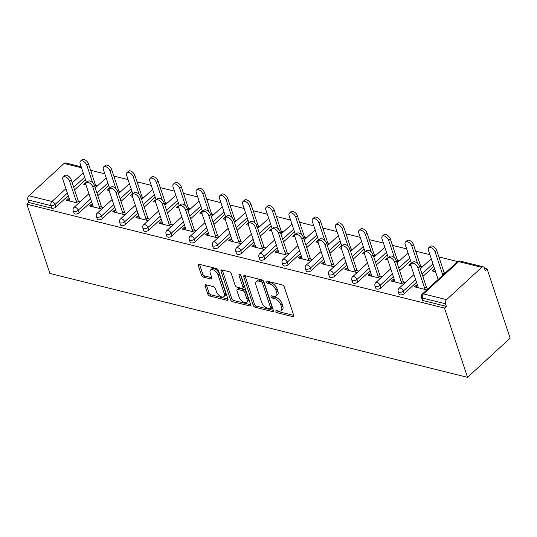 <?xml version="1.0" encoding="UTF-8"?>
<svg xmlns="http://www.w3.org/2000/svg" width="537" height="537" viewBox="0 0 537 537"><rect width="100%" height="100%" fill="white"/><g stroke="black" fill="none" stroke-linecap="round" stroke-linejoin="round"><path stroke-width="0.81" d="M275.911 311.42A1.383 0.752 -132.6 0 0 277.3 312.782L292.826 316.649A1.973 1.074 -132.6 0 0 293.632 316.515A1.973 1.074 -132.6 0 0 293.759 315.427L284.268 286.899A1.973 1.074 -132.6 0 0 282.281 284.946L266.755 281.086A1.383 0.752 -132.6 0 0 266.191 281.18A1.383 0.752 -132.6 0 0 266.104 281.945A1.383 0.752 -132.6 0 0 267.493 283.308L269.507 283.805A6.316 3.444 -132.6 0 1 275.864 290.04L276.656 292.417A6.316 3.444 -132.6 0 1 276.26 295.907A6.316 3.444 -132.6 0 1 273.669 296.323L271.662 295.827A1.383 0.752 -132.6 0 0 271.091 295.921A1.383 0.752 -132.6 0 0 271.004 296.679A1.383 0.752 -132.6 0 0 272.4 298.048L274.407 298.545A6.316 3.444 -132.6 0 1 280.77 304.781L281.563 307.157A6.316 3.444 -132.6 0 1 281.16 310.648A6.316 3.444 -132.6 0 1 278.569 311.064L276.562 310.567A1.383 0.752 -132.6 0 0 275.998 310.655A1.383 0.752 -132.6 0 0 275.911 311.42M277.407 310.775A1.383 0.752 -132.6 0 0 278.542 311.641L293.759 315.427M267.601 281.294A1.383 0.752 -132.6 0 0 268.735 282.167L270.749 282.663L269.507 283.805M272.501 296.035A1.383 0.752 -132.6 0 0 273.642 296.907L275.649 297.404L274.407 298.545M206.054 284.811A1.973 1.074 -132.6 0 0 205.241 284.946A1.973 1.074 -132.6 0 0 205.121 286.033L207.779 294.041A1.973 1.074 -132.6 0 0 209.766 295.988L227.01 300.277A1.973 1.074 -132.6 0 0 227.816 300.143A1.973 1.074 -132.6 0 0 227.943 299.055L218.452 270.527A1.973 1.074 -132.6 0 0 216.465 268.574L199.227 264.291A1.973 1.074 -132.6 0 0 198.415 264.419A1.973 1.074 -132.6 0 0 198.287 265.513L201.509 275.179A1.973 1.074 -132.6 0 0 203.496 277.126L210.873 278.965A1.973 1.074 -132.6 0 0 211.679 278.831A1.973 1.074 -132.6 0 0 211.806 277.743L210.209 272.944A5.283 2.88 -132.6 0 1 210.544 270.03A5.283 2.88 -132.6 0 1 214.511 270.5A5.283 2.88 -132.6 0 1 218.029 274.89L224.278 293.672A5.283 2.88 -132.6 0 1 223.942 296.585A5.283 2.88 -132.6 0 1 219.975 296.115A5.283 2.88 -132.6 0 1 216.458 291.725L215.418 288.597A1.973 1.074 -132.6 0 0 213.431 286.651L206.054 284.811M26.85 204.181L444.495 308.07L467.532 377.336L49.894 273.447L26.85 204.181L28.716 202.469L51.787 208.208L50.921 205.624L27.857 199.885L28.716 202.469M253.216 305.338A1.973 1.074 -132.6 0 0 255.203 307.292L272.44 311.574A1.973 1.074 -132.6 0 0 273.252 311.447A1.973 1.074 -132.6 0 0 273.38 310.352L263.889 281.824A1.973 1.074 -132.6 0 0 261.902 279.878L244.657 275.588A1.973 1.074 -132.6 0 0 243.852 275.723A1.973 1.074 -132.6 0 0 243.724 276.81L253.216 305.338L254.457 304.197A1.973 1.074 -132.6 0 0 256.444 306.144L273.38 310.359M250.732 305.003L249.725 305.929L232.487 301.64A1.973 1.074 -132.6 0 1 230.501 299.686L221.009 271.158A1.973 1.074 -132.6 0 1 221.13 270.071A1.973 1.074 -132.6 0 1 221.942 269.936L229.319 271.776A1.973 1.074 -132.6 0 1 231.306 273.722L235.159 285.295A1.973 1.074 -132.6 0 0 237.146 287.241L242.039 288.456A1.973 1.074 -132.6 0 0 242.845 288.329A1.973 1.074 -132.6 0 0 242.972 287.235L238.965 275.192A1.383 0.752 -132.6 0 1 239.052 274.427A1.383 0.752 -132.6 0 1 240.093 274.555A1.383 0.752 -132.6 0 1 241.012 275.703L250.658 304.707L233.729 300.498L232.487 301.64M249.725 305.929A1.973 1.074 -132.6 0 0 250.537 305.795A1.973 1.074 -132.6 0 0 250.658 304.707M467.532 377.336L510.15 338.182L487.106 268.909L484.455 268.252M446.556 299.639L481.716 267.332L458.645 261.593L423.485 293.9L446.556 299.639A3.021 1.953 104 0 0 445.495 303.774L422.424 298.035L423.284 300.619L446.354 306.358L445.495 303.774M481.716 267.332A3.021 1.953 104 0 1 483.246 266.822A3.021 1.953 104 0 1 484.387 268.044L485.247 270.621L487.106 268.909M90.666 170.296L104.829 173.82M113.891 176.076L128.048 179.593M137.11 181.848L151.266 185.372M160.328 187.628L174.485 191.145M183.547 193.401L197.703 196.925M206.765 199.173L220.922 202.697M229.984 204.953L244.14 208.477M253.202 210.726L267.359 214.25M276.421 216.505L290.577 220.022M299.639 222.278L313.796 225.802M322.858 228.057L337.014 231.575M346.076 233.83L360.233 237.354M369.295 239.609L383.452 243.127M392.513 245.382L406.67 248.906M415.732 251.155L429.889 254.679M438.951 256.934L457.658 261.586M81.523 167.786L64.071 163.443L28.911 195.75L51.982 201.489L65.923 188.682M434.889 269.702L433.554 269.373L434.238 271.427M433.554 269.373L431.943 270.856L435.574 271.762M417.672 285.731L416.162 285.355L416.846 287.409M416.162 285.355L414.544 286.839L426.828 289.893M442.273 273.427L444.22 273.91M445.838 272.427L443.884 271.944M428.439 288.409L424.371 287.396M79.1 212.827A3.021 1.611 161.6 0 1 75.005 213.981A3.021 1.611 161.6 0 1 74.005 213.223L73.146 210.638A3.021 1.611 161.6 0 0 74.146 211.397A3.021 1.611 -18.4 0 0 78.241 210.242L79.1 212.827L91.471 201.456M114.072 176.801A3.021 1.611 161.6 0 0 114.032 176.425L114.891 179.009A3.021 1.611 161.6 0 1 114.931 179.385M108.743 185.587L97.794 195.649M90.854 171.028A3.021 1.611 161.6 0 0 90.813 170.652L91.673 173.236A3.021 1.611 161.6 0 1 91.713 173.612M85.524 179.814L74.576 189.87M68.253 195.683L55.882 207.047A3.021 1.611 161.6 0 1 51.787 208.208M444.495 308.07L446.354 306.358M423.284 300.619A3.021 1.611 161.6 0 1 422.283 299.861L421.424 297.276A3.021 1.611 161.6 0 0 422.424 298.035A3.021 1.953 104 0 1 423.485 293.9A3.021 1.645 -132.6 0 0 422.25 294.101A3.021 3.021 0 0 0 421.424 297.276M108.487 188.514L106.876 189.997L109.179 190.568L108.487 188.514L109.434 188.749M120.771 191.568L118.818 191.085M118.14 192.796L119.154 193.052M92.606 204.872L91.095 204.496L89.484 205.98L101.761 209.034M103.379 207.55L99.305 206.537M125.537 224.379A3.021 1.611 161.6 0 1 121.443 225.533A3.021 1.611 161.6 0 1 120.442 224.775L119.583 222.19A3.021 1.611 161.6 0 0 120.583 222.949A3.021 1.611 -18.4 0 0 124.678 221.794L125.537 224.379L137.908 213.008M160.509 188.353A3.021 1.611 161.6 0 0 160.469 187.977L161.328 190.561A3.021 1.611 161.6 0 1 161.369 190.937M155.18 197.139L144.231 207.201M155.871 200.301L154.931 200.066L153.314 201.55L155.616 202.12M167.208 203.12L165.262 202.63M164.577 204.349L165.591 204.604M139.043 216.424L137.532 216.049L135.921 217.532L148.199 220.586M149.816 219.103L145.742 218.089M171.974 235.924A3.021 1.611 161.6 0 1 167.88 237.085A3.021 1.611 161.6 0 1 166.879 236.327L166.02 233.743A3.021 1.611 161.6 0 0 167.02 234.501A3.021 1.611 -18.4 0 0 171.115 233.347L171.974 235.924L184.345 224.56M206.946 199.905A3.021 1.611 161.6 0 0 206.906 199.529L207.765 202.113A3.021 1.611 161.6 0 1 207.806 202.489M201.617 208.692L190.669 218.754M201.368 211.612L199.751 213.102L202.053 213.672L201.368 211.612L202.308 211.853M213.645 214.672L211.699 214.182M211.014 215.901L212.034 216.156M185.48 227.97L183.969 227.594L182.358 229.084L194.636 232.138M196.253 230.655L192.179 229.641M218.411 247.476A3.021 1.611 161.6 0 1 214.317 248.638A3.021 1.611 161.6 0 1 213.317 247.879L212.457 245.295A3.021 1.611 161.6 0 0 213.458 246.053A3.021 1.611 -18.4 0 0 217.552 244.899L218.411 247.476L230.782 236.112M253.383 211.457A3.021 1.611 161.6 0 0 253.343 211.081L254.202 213.666A3.021 1.611 161.6 0 1 254.243 214.041M248.054 220.244L237.106 230.306M247.805 223.164L246.188 224.647L248.49 225.225L247.805 223.164L248.752 223.399M260.083 226.218L258.136 225.735M257.458 227.453L258.472 227.708M231.924 239.522L230.413 239.146L228.796 240.63L241.073 243.691M242.69 242.2L238.616 241.194M264.848 259.029A3.021 1.611 161.6 0 1 260.754 260.19A3.021 1.611 161.6 0 1 259.754 259.425L258.894 256.847A3.021 1.611 161.6 0 0 259.895 257.606A3.021 1.611 -18.4 0 0 263.989 256.444L264.848 259.029L277.22 247.664M299.821 223.009A3.021 1.611 161.6 0 0 299.78 222.633L300.639 225.218A3.021 1.611 161.6 0 1 300.68 225.594M294.491 231.796L283.543 241.851M294.242 234.716L292.625 236.199L294.927 236.777L294.242 234.716L295.189 234.951M306.52 237.77L304.573 237.287M303.895 239.005L304.909 239.254M278.361 251.074L276.85 250.698L275.233 252.182L287.517 255.236M289.128 253.753L285.053 252.739M311.285 270.581A3.021 1.611 161.6 0 1 307.191 271.742A3.021 1.611 161.6 0 1 306.191 270.977L305.331 268.393A3.021 1.611 161.6 0 0 306.332 269.158A3.021 1.611 -18.4 0 0 310.426 267.997L311.285 270.581L323.663 259.21M346.258 234.562A3.021 1.611 161.6 0 0 346.217 234.186L347.077 236.77A3.021 1.611 161.6 0 1 347.117 237.146M340.928 243.348L329.98 253.404M340.68 246.268L339.062 247.752L341.364 248.329L340.68 246.268L341.626 246.503M352.957 249.322L351.01 248.839M350.332 250.557L351.346 250.806M324.798 262.627L323.287 262.251L321.67 263.734L333.954 266.788M335.565 265.305L331.497 264.291M357.723 282.133A3.021 1.611 161.6 0 1 353.628 283.288A3.021 1.611 161.6 0 1 352.628 282.529L351.769 279.945A3.021 1.611 161.6 0 0 352.769 280.71A3.021 1.611 -18.4 0 0 356.863 279.549L357.723 282.133L370.1 270.762M392.695 246.114A3.021 1.611 161.6 0 0 392.654 245.738L393.514 248.316A3.021 1.611 161.6 0 1 393.554 248.691M387.365 254.894L376.417 264.956M387.117 257.82L385.506 259.304L387.801 259.874L387.117 257.82L388.063 258.055M399.4 260.875L397.447 260.391M396.769 262.11L397.783 262.358M371.235 274.179L369.724 273.803L368.107 275.286L380.391 278.341M382.002 276.857L377.934 275.843M404.166 293.685A3.021 1.611 161.6 0 1 400.065 294.84A3.021 1.611 161.6 0 1 399.065 294.081L398.206 291.497A3.021 1.611 161.6 0 0 399.206 292.256A3.021 1.611 -18.4 0 0 403.307 291.101L404.166 293.685L416.537 282.314M439.138 257.659A3.021 1.611 161.6 0 0 439.098 257.283L439.957 259.868A3.021 1.611 161.6 0 1 439.998 260.244M433.809 266.446L422.854 276.508M394.453 279.952L392.943 279.576L391.325 281.059L403.609 284.12M405.22 282.63L401.152 281.623M410.335 263.593L408.724 265.083L411.02 265.654L410.335 263.593L411.282 263.828M422.619 266.654L420.666 266.164M419.988 267.882L421.001 268.138M380.948 287.906A3.021 1.611 161.6 0 1 376.846 289.067A3.021 1.611 161.6 0 1 375.846 288.309L374.987 285.724A3.021 1.611 161.6 0 0 375.987 286.483A3.021 1.611 -18.4 0 0 380.089 285.328L380.948 287.906L393.319 276.542M415.92 251.887A3.021 1.611 161.6 0 0 415.88 251.511L416.739 254.095A3.021 1.611 161.6 0 1 416.779 254.471M410.583 260.673L399.635 270.735M348.016 268.399L346.506 268.03L344.888 269.514L357.172 272.568M358.783 271.084L354.715 270.071M363.898 252.048L362.28 253.531L364.583 254.102L363.898 252.048L364.845 252.283M376.182 255.102L374.229 254.612M373.551 256.33L374.564 256.585M334.504 276.36A3.021 1.611 161.6 0 1 330.409 277.515A3.021 1.611 161.6 0 1 329.409 276.756L328.55 274.172A3.021 1.611 161.6 0 0 329.55 274.931A3.021 1.611 -18.4 0 0 333.645 273.776L334.504 276.36L346.882 264.989M369.476 240.334A3.021 1.611 161.6 0 0 369.436 239.958L370.295 242.543A3.021 1.611 161.6 0 1 370.335 242.919M364.146 249.121L353.198 259.183M301.579 256.854L300.069 256.478L298.451 257.961L310.735 261.016M312.346 259.532L308.278 258.519M317.461 240.495L315.843 241.979L318.146 242.549L317.461 240.495L318.407 240.73M329.738 243.55L327.792 243.06M327.114 244.778L328.127 245.033M288.067 264.808A3.021 1.611 161.6 0 1 283.972 265.963A3.021 1.611 161.6 0 1 282.972 265.204L282.113 262.62A3.021 1.611 161.6 0 0 283.113 263.378A3.021 1.611 -18.4 0 0 287.208 262.224L288.067 264.808L300.445 253.437M323.039 228.782A3.021 1.611 161.6 0 0 322.999 228.406L323.858 230.991A3.021 1.611 161.6 0 1 323.898 231.366M317.709 237.569L306.761 247.631M255.142 245.302L253.632 244.926L252.014 246.409L264.291 249.463M265.909 247.98L261.834 246.966M271.024 228.943L269.406 230.427L271.709 230.997L271.024 228.943L271.97 229.178M283.301 231.997L281.354 231.514M280.676 233.226L281.69 233.481M241.63 253.256A3.021 1.611 161.6 0 1 237.535 254.41A3.021 1.611 161.6 0 1 236.535 253.652L235.676 251.068A3.021 1.611 161.6 0 0 236.676 251.826A3.021 1.611 -18.4 0 0 240.771 250.672L241.63 253.256L254.001 241.885M276.602 217.23A3.021 1.611 161.6 0 0 276.562 216.854L277.421 219.438A3.021 1.611 161.6 0 1 277.461 219.814M271.272 226.017L260.324 236.079M208.698 233.749L207.188 233.373L205.577 234.857L217.854 237.911M219.472 236.428L215.397 235.414M224.587 217.391L222.969 218.874L225.272 219.445L224.587 217.391L225.533 217.626M236.864 220.445L234.917 219.962M234.233 221.68L235.253 221.929M195.193 241.704A3.021 1.611 161.6 0 1 191.098 242.858A3.021 1.611 161.6 0 1 190.098 242.1L189.239 239.515A3.021 1.611 161.6 0 0 190.239 240.274A3.021 1.611 -18.4 0 0 194.334 239.119L195.193 241.704L207.564 230.333M230.165 205.678A3.021 1.611 161.6 0 0 230.125 205.302L230.984 207.886A3.021 1.611 161.6 0 1 231.024 208.262M224.835 214.464L213.887 224.526M162.261 222.197L160.751 221.821L159.14 223.305L171.417 226.359M173.035 224.875L168.96 223.862M178.15 205.839L176.532 207.322L178.834 207.893L178.15 205.839L179.09 206.074M190.427 208.893L188.48 208.41M187.796 210.128L188.809 210.376M148.756 230.151A3.021 1.611 161.6 0 1 144.661 231.306A3.021 1.611 161.6 0 1 143.661 230.548L142.802 227.963A3.021 1.611 161.6 0 0 143.802 228.728A3.021 1.611 -18.4 0 0 147.897 227.567L148.756 230.151L161.127 218.781M183.728 194.132A3.021 1.611 161.6 0 0 183.688 193.756L184.547 196.334A3.021 1.611 161.6 0 1 184.587 196.71M178.398 202.912L167.45 212.974M115.824 210.645L114.314 210.269L112.703 211.753L124.98 214.807M126.598 213.323L122.523 212.31M131.706 194.287L130.095 195.77L132.397 196.347L131.706 194.287L132.652 194.522M143.99 197.341L142.036 196.857M141.359 198.576L142.372 198.824M102.319 218.599A3.021 1.611 161.6 0 1 98.224 219.761A3.021 1.611 161.6 0 1 97.224 218.995L96.365 216.411A3.021 1.611 161.6 0 0 97.365 217.176A3.021 1.611 -18.4 0 0 101.459 216.015L102.319 218.599L114.69 207.235M137.291 182.58A3.021 1.611 161.6 0 0 137.25 182.204L138.11 184.788A3.021 1.611 161.6 0 1 138.15 185.164M131.961 191.367L121.013 201.422M69.387 199.093L67.877 198.717L66.266 200.2L78.543 203.255M80.161 201.771L76.086 200.757M85.269 182.734L83.658 184.218L85.96 184.795L85.269 182.734L86.215 182.969M97.553 185.789L95.599 185.305M94.921 187.024L95.935 187.272M64.071 163.443A3.021 1.953 -76 0 1 65.608 162.939L81.201 166.812M27.857 199.885A3.021 1.953 -76 0 1 28.911 195.75M392.943 279.576L393.628 281.636M369.724 273.803L370.409 275.857M346.506 268.03L347.191 270.084M323.287 262.251L323.972 264.305M300.069 256.478L300.754 258.532M276.85 250.698L277.535 252.752M253.632 244.926L254.31 246.98M230.413 239.146L231.091 241.207M207.188 233.373L207.873 235.428M183.969 227.594L184.654 229.655M160.751 221.821L161.436 223.875M154.931 200.066L155.609 202.12M137.532 216.049L138.217 218.103M114.314 210.269L114.999 212.323M91.095 204.496L91.78 206.55M67.877 198.717L68.561 200.778M281.16 310.648L282.402 309.507A6.316 3.444 -132.6 0 0 282.804 306.016L281.563 307.157M275.649 297.404A6.316 3.444 -132.6 0 1 282.012 303.64L282.804 306.016M276.26 295.907L277.501 294.766A6.316 3.444 -132.6 0 0 277.897 291.276L276.656 292.417M270.749 282.663A6.316 3.444 -132.6 0 1 277.105 288.899L277.897 291.276M243.724 276.81L244.966 275.669L254.457 304.197M270.098 308.956A1.383 0.752 -132.6 0 0 270.661 308.869A1.383 0.752 -132.6 0 0 270.749 308.104L262.425 283.059A1.383 0.752 -132.6 0 0 261.029 281.697L258.915 281.173A6.316 3.444 -132.6 0 0 256.324 281.589A6.316 3.444 -132.6 0 0 255.921 285.08L261.62 302.197A6.316 3.444 -132.6 0 0 267.983 308.433L270.098 308.956M270.661 308.869L271.91 307.728A1.383 0.752 -132.6 0 0 271.997 306.963L270.749 308.104M256.324 281.589L257.565 280.448A6.316 3.444 -132.6 0 1 260.156 280.032L262.271 280.556A1.383 0.752 -132.6 0 1 263.667 281.918L271.997 306.963M221.009 271.158L222.251 270.017L231.742 298.545A1.973 1.074 -132.6 0 0 233.729 300.498M242.845 288.329L244.093 287.188A1.973 1.074 -132.6 0 0 244.214 286.093L240.482 274.87M239.153 297.297A5.283 2.88 -132.6 0 0 242.664 301.693A5.283 2.88 -132.6 0 0 246.631 302.163A5.283 2.88 -132.6 0 0 246.966 299.243L244.765 292.625A1.973 1.074 -132.6 0 0 242.778 290.678L237.884 289.463A1.973 1.074 -132.6 0 0 237.072 289.591A1.973 1.074 -132.6 0 0 236.951 290.685L239.153 297.297M246.631 302.163L247.872 301.015A5.283 2.88 -132.6 0 0 248.208 298.102L246.966 299.243M237.072 289.591L238.314 288.45A1.973 1.074 -132.6 0 1 239.126 288.315L244.02 289.537A1.973 1.074 -132.6 0 1 246.006 291.484L248.208 298.102M223.942 296.585L225.184 295.444A5.283 2.88 -132.6 0 0 225.52 292.531L224.278 293.672M210.544 270.03L211.786 268.889A5.283 2.88 -132.6 0 1 215.753 269.359A5.283 2.88 -132.6 0 1 219.271 273.749L225.52 292.531M198.287 265.513L199.536 264.372A1.973 1.074 -132.6 0 0 199.536 264.372L202.751 274.038A1.973 1.074 -132.6 0 0 204.738 275.984L211.806 277.743M205.121 286.033L206.362 284.892L209.021 292.893A1.973 1.074 -132.6 0 0 211.014 294.847L227.943 299.055M428.714 247.785L430.332 246.302A4.524 2.463 47.4 0 1 433.728 246.705A4.524 2.463 47.4 0 1 436.742 250.464L435.124 251.947A4.524 2.463 -132.6 0 0 432.11 248.188A4.524 2.463 -132.6 0 0 428.714 247.785A4.524 2.463 -132.6 0 0 428.425 250.282L438.145 279.495M442.85 275.172L435.124 251.947M444.468 273.689L436.742 250.464M411.443 263.654L413.06 262.17A4.524 2.463 47.4 0 1 416.457 262.573A4.524 2.463 47.4 0 1 419.471 266.332L417.86 267.815A4.524 2.463 -132.6 0 0 414.846 264.056A4.524 2.463 -132.6 0 0 411.443 263.654A4.524 2.463 -132.6 0 0 411.161 266.151L418.357 287.785M419.471 266.332L426.667 287.966M417.86 267.815L425.056 289.45M405.495 242.006L407.113 240.522A4.524 2.463 47.4 0 1 410.51 240.925A4.524 2.463 47.4 0 1 413.524 244.691L411.906 246.174A4.524 2.463 -132.6 0 0 408.892 242.409A4.524 2.463 -132.6 0 0 405.495 242.006A4.524 2.463 -132.6 0 0 405.207 244.51L411.543 263.56M417.699 263.58L411.906 246.174M421.25 267.909L413.524 244.691M382.277 236.233L383.895 234.75A4.524 2.463 47.4 0 1 387.291 235.152A4.524 2.463 47.4 0 1 390.305 238.911L388.687 240.395A4.524 2.463 -132.6 0 0 385.673 236.636A4.524 2.463 -132.6 0 0 382.277 236.233A4.524 2.463 -132.6 0 0 381.988 238.73L388.325 257.78M394.48 257.807L388.687 240.395M398.031 262.137L390.305 238.911M359.058 230.454L360.676 228.97A4.524 2.463 47.4 0 1 364.073 229.373A4.524 2.463 47.4 0 1 367.086 233.139L365.469 234.622A4.524 2.463 -132.6 0 0 362.455 230.856A4.524 2.463 -132.6 0 0 359.058 230.454A4.524 2.463 -132.6 0 0 358.77 232.957L365.106 252.007M371.262 252.028L365.469 234.622M374.806 256.357L367.086 233.139M335.84 224.681L337.451 223.197A4.524 2.463 47.4 0 1 340.854 223.6A4.524 2.463 47.4 0 1 343.868 227.359L342.25 228.849A4.524 2.463 -132.6 0 0 339.236 225.084A4.524 2.463 -132.6 0 0 335.84 224.681A4.524 2.463 -132.6 0 0 335.551 227.178L341.888 246.228M348.043 246.255L342.25 228.849M351.587 250.584L343.868 227.359M312.621 218.901L314.232 217.418A4.524 2.463 47.4 0 1 317.635 217.821A4.524 2.463 47.4 0 1 320.649 221.586L319.032 223.07A4.524 2.463 -132.6 0 0 316.018 219.304A4.524 2.463 -132.6 0 0 312.621 218.901A4.524 2.463 -132.6 0 0 312.333 221.405L318.669 240.455M324.825 240.475L319.032 223.07M328.369 244.805L320.649 221.586M388.224 257.874L389.842 256.391A4.524 2.463 47.4 0 1 393.238 256.793A4.524 2.463 47.4 0 1 396.252 260.559L394.635 262.043A4.524 2.463 -132.6 0 0 391.627 258.277A4.524 2.463 -132.6 0 0 388.224 257.874A4.524 2.463 -132.6 0 0 387.942 260.378L395.138 282.012M396.252 260.559L403.448 282.193M394.635 262.043L401.837 283.677M365.006 252.101L366.623 250.618A4.524 2.463 47.4 0 1 370.02 251.021A4.524 2.463 47.4 0 1 373.034 254.78L371.416 256.263A4.524 2.463 -132.6 0 0 368.402 252.504A4.524 2.463 -132.6 0 0 365.006 252.101A4.524 2.463 -132.6 0 0 364.724 254.598L371.919 276.233M373.034 254.78L380.23 276.414M371.416 256.263L378.619 277.897M341.787 246.322L343.405 244.838A4.524 2.463 47.4 0 1 346.801 245.241A4.524 2.463 47.4 0 1 349.815 249.007L348.198 250.49A4.524 2.463 -132.6 0 0 345.184 246.725A4.524 2.463 -132.6 0 0 341.787 246.322A4.524 2.463 -132.6 0 0 341.505 248.826L348.701 270.46M349.815 249.007L357.011 270.641M348.198 250.49L355.4 272.125M318.569 240.549L320.186 239.066A4.524 2.463 47.4 0 1 323.583 239.468A4.524 2.463 47.4 0 1 326.597 243.227L324.979 244.718A4.524 2.463 -132.6 0 0 321.965 240.952A4.524 2.463 -132.6 0 0 318.569 240.549A4.524 2.463 -132.6 0 0 318.28 243.046L325.482 264.681M326.597 243.227L333.792 264.862M324.979 244.718L332.175 266.352M295.35 234.77L296.968 233.286A4.524 2.463 47.4 0 1 300.364 233.689A4.524 2.463 47.4 0 1 303.378 237.455L301.76 238.938A4.524 2.463 -132.6 0 0 298.747 235.172A4.524 2.463 -132.6 0 0 295.35 234.77A4.524 2.463 -132.6 0 0 295.061 237.273L302.264 258.908M303.378 237.455L310.574 259.089M301.76 238.938L308.956 260.573M289.403 213.129L291.014 211.645A4.524 2.463 47.4 0 1 294.417 212.048A4.524 2.463 47.4 0 1 297.431 215.814L295.813 217.297A4.524 2.463 -132.6 0 0 292.799 213.531A4.524 2.463 -132.6 0 0 289.403 213.129A4.524 2.463 -132.6 0 0 289.114 215.626L295.451 234.682M301.606 234.703L295.813 217.297M305.15 239.032L297.431 215.814M272.131 228.997L273.749 227.513A4.524 2.463 47.4 0 1 277.146 227.916A4.524 2.463 47.4 0 1 280.16 231.682L278.542 233.165A4.524 2.463 -132.6 0 0 275.528 229.4A4.524 2.463 -132.6 0 0 272.131 228.997A4.524 2.463 -132.6 0 0 271.843 231.494L279.045 253.128M280.16 231.682L287.355 253.316M278.542 233.165L285.738 254.8M266.184 207.356L267.795 205.866A4.524 2.463 47.4 0 1 271.198 206.268A4.524 2.463 47.4 0 1 274.206 210.034L272.595 211.518A4.524 2.463 -132.6 0 0 269.581 207.759A4.524 2.463 -132.6 0 0 266.184 207.356A4.524 2.463 -132.6 0 0 265.896 209.853L272.232 228.903M278.388 228.93L272.595 211.518M281.932 233.253L274.206 210.034M248.913 223.224L250.531 221.734A4.524 2.463 47.4 0 1 253.927 222.137A4.524 2.463 47.4 0 1 256.941 225.902L255.323 227.386A4.524 2.463 -132.6 0 0 252.309 223.627A4.524 2.463 -132.6 0 0 248.913 223.224A4.524 2.463 -132.6 0 0 248.624 225.721L255.82 247.356M256.941 225.902L264.137 247.537M255.323 227.386L262.519 249.02M242.966 201.576L244.577 200.093A4.524 2.463 47.4 0 1 247.973 200.496A4.524 2.463 47.4 0 1 250.987 204.261L249.376 205.745A4.524 2.463 -132.6 0 0 246.362 201.979A4.524 2.463 -132.6 0 0 242.966 201.576A4.524 2.463 -132.6 0 0 242.677 204.08L249.014 223.13M255.162 223.15L249.376 205.745M258.713 227.48L250.987 204.261M225.694 217.445L227.312 215.961A4.524 2.463 47.4 0 1 230.709 216.364A4.524 2.463 47.4 0 1 233.723 220.13L232.105 221.613A4.524 2.463 -132.6 0 0 229.091 217.847A4.524 2.463 -132.6 0 0 225.694 217.445A4.524 2.463 -132.6 0 0 225.406 219.948L232.602 241.583M233.723 220.13L240.918 241.764M232.105 221.613L239.301 243.248M219.747 195.804L221.358 194.32A4.524 2.463 47.4 0 1 224.755 194.723A4.524 2.463 47.4 0 1 227.769 198.482L226.158 199.965A4.524 2.463 -132.6 0 0 223.144 196.206A4.524 2.463 -132.6 0 0 219.747 195.804A4.524 2.463 -132.6 0 0 219.458 198.301L225.795 217.351M231.944 217.378L226.158 199.965M235.495 221.707L227.769 198.482M202.476 211.672L204.087 210.189A4.524 2.463 47.4 0 1 207.49 210.591A4.524 2.463 47.4 0 1 210.504 214.35L208.886 215.834A4.524 2.463 -132.6 0 0 205.872 212.075A4.524 2.463 -132.6 0 0 202.476 211.672A4.524 2.463 -132.6 0 0 202.187 214.169L209.383 235.803M210.504 214.35L217.7 235.985M208.886 215.834L216.082 237.468M196.529 190.024L198.14 188.541A4.524 2.463 47.4 0 1 201.536 188.943A4.524 2.463 47.4 0 1 204.55 192.709L202.939 194.193A4.524 2.463 -132.6 0 0 199.925 190.427A4.524 2.463 -132.6 0 0 196.529 190.024A4.524 2.463 -132.6 0 0 196.24 192.528L202.577 211.578M208.725 211.598L202.939 194.193M212.276 215.928L204.55 192.709M179.257 205.893L180.868 204.409A4.524 2.463 47.4 0 1 184.272 204.812A4.524 2.463 47.4 0 1 187.285 208.578L185.668 210.061A4.524 2.463 -132.6 0 0 182.654 206.295A4.524 2.463 -132.6 0 0 179.257 205.893A4.524 2.463 -132.6 0 0 178.969 208.396L186.164 230.031M187.285 208.578L194.481 230.212M185.668 210.061L192.864 231.695M173.303 184.251L174.921 182.768A4.524 2.463 47.4 0 1 178.318 183.171A4.524 2.463 47.4 0 1 181.331 186.93L179.72 188.413A4.524 2.463 -132.6 0 0 176.707 184.654A4.524 2.463 -132.6 0 0 173.303 184.251A4.524 2.463 -132.6 0 0 173.021 186.748L179.358 205.799M185.507 205.825L179.72 188.413M189.058 210.155L181.331 186.93M156.039 200.12L157.65 198.636A4.524 2.463 47.4 0 1 161.053 199.039A4.524 2.463 47.4 0 1 164.067 202.798L162.449 204.282A4.524 2.463 -132.6 0 0 159.435 200.523A4.524 2.463 -132.6 0 0 156.039 200.12A4.524 2.463 -132.6 0 0 155.75 202.617L162.946 224.251M164.067 202.798L171.263 224.432M162.449 204.282L169.645 225.916M150.085 178.472L151.703 176.988A4.524 2.463 47.4 0 1 155.099 177.391A4.524 2.463 47.4 0 1 158.113 181.157L156.502 182.64A4.524 2.463 -132.6 0 0 153.488 178.875A4.524 2.463 -132.6 0 0 150.085 178.472A4.524 2.463 -132.6 0 0 149.803 180.976L156.139 200.026M162.288 200.046L156.502 182.64M165.839 204.375L158.113 181.157M132.82 194.34L134.431 192.857A4.524 2.463 47.4 0 1 137.834 193.26A4.524 2.463 47.4 0 1 140.842 197.025L139.231 198.509A4.524 2.463 -132.6 0 0 136.217 194.743A4.524 2.463 -132.6 0 0 132.82 194.34A4.524 2.463 -132.6 0 0 132.532 196.844L139.727 218.478M140.842 197.025L148.044 218.66M139.231 198.509L146.426 220.143M126.866 172.699L128.484 171.216A4.524 2.463 47.4 0 1 131.88 171.618A4.524 2.463 47.4 0 1 134.894 175.384L133.283 176.868A4.524 2.463 -132.6 0 0 130.269 173.102A4.524 2.463 -132.6 0 0 126.866 172.699A4.524 2.463 -132.6 0 0 126.584 175.196L132.921 194.246M139.07 194.273L133.283 176.868M142.62 198.603L134.894 175.384M109.602 188.568L111.213 187.084A4.524 2.463 47.4 0 1 114.609 187.487A4.524 2.463 47.4 0 1 117.623 191.246L116.012 192.736A4.524 2.463 -132.6 0 0 112.998 188.97A4.524 2.463 -132.6 0 0 109.602 188.568A4.524 2.463 -132.6 0 0 109.313 191.065L116.509 212.699M117.623 191.246L124.826 212.88M116.012 192.736L123.208 214.37M103.648 166.92L105.265 165.436A4.524 2.463 47.4 0 1 108.662 165.839A4.524 2.463 47.4 0 1 111.676 169.605L110.058 171.088A4.524 2.463 -132.6 0 0 107.051 167.322A4.524 2.463 -132.6 0 0 103.648 166.92A4.524 2.463 -132.6 0 0 103.366 169.424L109.702 188.474M115.851 188.5L110.058 171.088M119.402 192.823L111.676 169.605M86.383 182.788L87.994 181.305A4.524 2.463 47.4 0 1 91.391 181.707A4.524 2.463 47.4 0 1 94.405 185.473L92.794 186.957A4.524 2.463 -132.6 0 0 89.78 183.191A4.524 2.463 -132.6 0 0 86.383 182.788A4.524 2.463 -132.6 0 0 86.095 185.292L93.29 206.926M94.405 185.473L101.607 207.107M92.794 186.957L99.989 208.591M80.429 161.147L82.047 159.664A4.524 2.463 47.4 0 1 85.443 160.066A4.524 2.463 47.4 0 1 88.457 163.832L86.84 165.315A4.524 2.463 -132.6 0 0 83.826 161.55A4.524 2.463 -132.6 0 0 80.429 161.147A4.524 2.463 -132.6 0 0 80.147 163.651L86.484 182.701M92.633 182.721L86.84 165.315M96.183 187.051L88.457 163.832M63.165 177.015L64.776 175.532A4.524 2.463 47.4 0 1 68.172 175.935A4.524 2.463 47.4 0 1 71.186 179.7L69.575 181.184A4.524 2.463 -132.6 0 0 66.561 177.418A4.524 2.463 -132.6 0 0 63.165 177.015A4.524 2.463 -132.6 0 0 62.876 179.512L70.072 201.153M71.186 179.7L78.382 201.335M69.575 181.184L76.771 202.818M278.542 311.641L277.3 312.782M268.735 282.167L267.493 283.308M273.642 296.907L272.4 298.048M483.246 266.822L460.182 261.083A3.021 1.953 104 0 0 458.645 261.593A3.021 1.645 -132.6 0 0 457.41 261.794L422.25 294.101M72.247 182.869L83.195 172.813M67.394 193.098L55.022 204.463A3.021 1.611 -18.4 0 1 50.921 205.624A3.021 1.953 -76 0 1 51.982 201.489A3.021 1.645 47.4 0 1 55.022 204.463L55.882 207.047M432.95 263.862L421.995 273.924M415.678 279.73L403.307 291.101A3.021 1.645 47.4 0 0 400.266 288.121A3.021 1.645 -132.6 0 0 399.031 288.322A3.021 3.021 0 0 0 398.206 291.497M409.724 258.089L398.776 268.151M392.46 273.957L380.089 285.328A3.021 1.645 47.4 0 0 377.048 282.348A3.021 1.645 -132.6 0 0 375.813 282.549A3.021 3.021 0 0 0 374.987 285.724M386.506 252.316L375.558 262.371M369.241 268.185L356.863 279.549A3.021 1.645 47.4 0 0 353.829 276.575A3.021 1.645 -132.6 0 0 352.594 276.77A3.021 3.021 0 0 0 351.769 279.945M363.287 246.537L352.339 256.599M346.023 262.405L333.645 273.776A3.021 1.645 47.4 0 0 330.611 270.796A3.021 1.645 -132.6 0 0 329.376 270.997A3.021 3.021 0 0 0 328.55 274.172M340.069 240.764L329.121 250.819M322.804 256.632L310.426 267.997A3.021 1.645 47.4 0 0 307.392 265.023A3.021 1.645 -132.6 0 0 306.157 265.218A3.021 3.021 0 0 0 305.331 268.393M316.85 234.984L305.902 245.047M299.586 250.853L287.208 262.224A3.021 1.645 47.4 0 0 284.174 259.243A3.021 1.645 -132.6 0 0 282.939 259.445A3.021 3.021 0 0 0 282.113 262.62M293.632 229.212L282.684 239.274M276.36 245.08L263.989 256.444A3.021 1.645 47.4 0 0 260.955 253.471A3.021 1.645 -132.6 0 0 259.713 253.672A3.021 3.021 0 0 0 258.894 256.847M270.413 223.432L259.465 233.494M253.142 239.301L240.771 250.672A3.021 1.645 47.4 0 0 237.737 247.691A3.021 1.645 -132.6 0 0 236.495 247.893A3.021 3.021 0 0 0 235.676 251.068M247.195 217.66L236.246 227.722M229.923 233.528L217.552 244.899A3.021 1.645 47.4 0 0 214.511 241.918A3.021 1.645 -132.6 0 0 213.276 242.12A3.021 3.021 0 0 0 212.457 245.295M223.976 211.88L213.028 221.942M206.705 227.748L194.334 239.119A3.021 1.645 47.4 0 0 191.293 236.146A3.021 1.645 -132.6 0 0 190.058 236.34A3.021 3.021 0 0 0 189.239 239.515M200.757 206.107L189.809 216.169M183.486 221.976L171.115 233.347A3.021 1.645 47.4 0 0 168.074 230.366A3.021 1.645 -132.6 0 0 166.839 230.568A3.021 3.021 0 0 0 166.02 233.743M177.539 200.335L166.591 210.39M160.268 216.203L147.897 227.567A3.021 1.645 47.4 0 0 144.856 224.594A3.021 1.645 -132.6 0 0 143.621 224.788A3.021 3.021 0 0 0 142.802 227.963M154.32 194.555L143.372 204.617M137.049 210.423L124.678 221.794A3.021 1.645 47.4 0 0 121.637 218.814A3.021 1.645 -132.6 0 0 120.402 219.015A3.021 3.021 0 0 0 119.583 222.19M131.102 188.782L120.154 198.838M113.831 204.651L101.459 216.015A3.021 1.645 47.4 0 0 98.419 213.041A3.021 1.645 -132.6 0 0 97.184 213.243A3.021 3.021 0 0 0 96.365 216.411M107.883 183.003L96.935 193.065M90.612 198.871L78.241 210.242A3.021 1.645 47.4 0 0 75.2 207.262A3.021 1.645 -132.6 0 0 73.965 207.463A3.021 3.021 0 0 0 73.146 210.638M84.665 177.23L73.717 187.292M282.012 303.64L280.77 304.781M277.105 288.899L275.864 290.04M293.833 315.722L292.826 316.649M273.454 310.648L272.44 311.574M256.444 306.144L255.203 307.292M263.667 281.918L262.425 283.059M262.271 280.556L261.029 281.697M260.156 280.032L258.915 281.173M231.742 298.545L230.501 299.686M244.214 286.093L242.972 287.235M239.824 274.407L238.965 275.192M246.006 291.484L244.765 292.625M244.02 289.537L242.778 290.678M239.126 288.315L237.884 289.463M219.271 273.749L218.029 274.89M211.88 278.038L210.873 278.965M204.738 275.984L203.496 277.126M202.751 274.038L201.509 275.179M228.017 299.351L227.01 300.277M211.014 294.847L209.766 295.988M209.021 292.893L207.779 294.041M460.182 261.083A3.021 3.021 0 0 0 457.41 261.794M439.098 257.283A3.021 3.021 0 0 0 438.803 256.652M431.238 258.727L420.29 268.789M413.967 274.595L399.031 288.322M415.88 251.511A3.021 3.021 0 0 0 415.584 250.88M408.019 252.954L397.071 263.016M390.748 268.822L375.813 282.549M392.654 245.738A3.021 3.021 0 0 0 392.359 245.1M384.801 247.181L373.853 257.236M367.53 263.043L352.594 276.77M369.436 239.958A3.021 3.021 0 0 0 369.141 239.327M361.582 241.402L350.634 251.464M344.311 257.27L329.376 270.997M346.217 234.186A3.021 3.021 0 0 0 345.922 233.555M338.364 235.629L327.416 245.684M321.092 251.497L306.157 265.218M322.999 228.406A3.021 3.021 0 0 0 322.703 227.775M315.145 229.849L304.197 239.911M297.874 245.718L282.939 259.445M299.78 222.633A3.021 3.021 0 0 0 299.485 222.003M291.927 224.077L280.979 234.139M274.655 239.945L259.713 253.672M276.562 216.854A3.021 3.021 0 0 0 276.266 216.223M268.708 218.297L257.753 228.359M251.437 234.166L236.495 247.893M253.343 211.081A3.021 3.021 0 0 0 253.048 210.45M245.49 212.524L234.535 222.587M228.218 228.393L213.276 242.12M230.125 205.302A3.021 3.021 0 0 0 229.829 204.671M222.271 206.745L211.316 216.807M205 222.613L190.058 236.34M206.906 199.529A3.021 3.021 0 0 0 206.611 198.898M199.046 200.972L188.098 211.034M181.781 216.841L166.839 230.568M183.688 193.756A3.021 3.021 0 0 0 183.392 193.119M175.827 195.2L164.879 205.255M158.563 211.068L143.621 224.788M160.469 187.977A3.021 3.021 0 0 0 160.174 187.346M152.609 189.42L141.661 199.482M135.344 205.288L120.402 219.015M137.25 182.204A3.021 3.021 0 0 0 136.955 181.573M129.39 183.647L118.442 193.703M112.126 199.516L97.184 213.243M114.032 176.425A3.021 3.021 0 0 0 113.737 175.794M106.172 177.868L95.224 187.93M88.9 193.736L73.965 207.463M90.813 170.652A3.021 3.021 0 0 0 90.518 170.021"/></g></svg>
